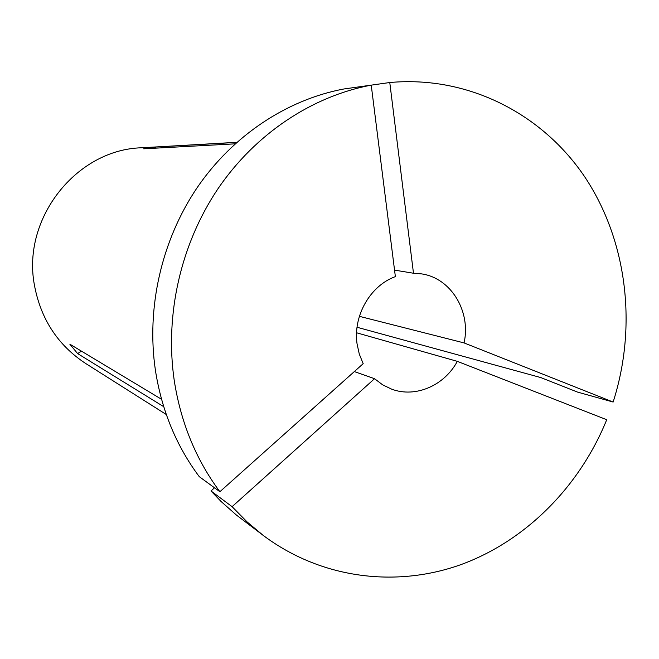 <?xml version="1.0" encoding="UTF-8"?>
<svg xmlns="http://www.w3.org/2000/svg" width="659" height="659" viewBox="0 0 659 659"><rect width="100%" height="100%" fill="white"/><g stroke="black" fill="none" stroke-linecap="round" stroke-linejoin="round"><path stroke-width="0.99" d="M219.884 491.721C196.003 459.628 180.788 422.551 174.24 380.498C164.635 314.977 180.739 244.151 217.89 188.878C255.33 133.785 312.086 96.239 371.231 85.135L343.841 88.99C287.069 99.641 232.751 135.449 196.983 187.914C161.496 240.56 146.174 307.984 155.433 370.449C161.743 410.541 176.348 445.945 199.257 476.646L219.884 491.721L363.191 363.661L359.287 354.089L357.046 343.809C352.944 315.826 370.292 285.594 395.367 276.623L371.231 85.135L389.774 82.523C468.195 75.365 542.596 113.883 585.134 177.452C627.434 241.392 637.327 326.65 613.134 402.039L577.498 392.08L540.841 377.591L357.038 327.259M166.307 414.527L85.654 363.48C57.728 345.118 40.627 318.882 34.359 284.77C21.862 218.154 76.724 149.478 141.553 147.781L236.812 142.303M235.106 143.835L143.662 148.802L155.549 147.056L155.919 148.143M236.696 142.402L155.549 147.056M163.72 406.685L77.581 353.553L69.846 344.171L161.554 399.296M356.568 332.779L457.305 361.346C444.421 385.597 415.532 398.135 391.693 389.172L382.648 384.84L374.551 378.703L354.328 371.585M359.394 316.336L464.068 342.919C471.185 311.46 451.053 278.065 421.571 273.889L413.481 273.238L394.552 270.124M457.305 361.346L606.725 419.717C579.689 486.433 525.964 540.899 460.789 564.672C395.606 587.985 320.9 578.61 263.295 535.47L236.375 515.025L221.144 501.557L210.987 490.955L214.521 487.808M263.295 535.47L247.092 521.92L232.1 506.672L210.987 490.955M374.551 378.703L232.1 506.672M464.068 342.919L613.134 402.039M413.481 273.238L389.774 82.523M77.581 353.553L81.51 351.181"/></g></svg>
